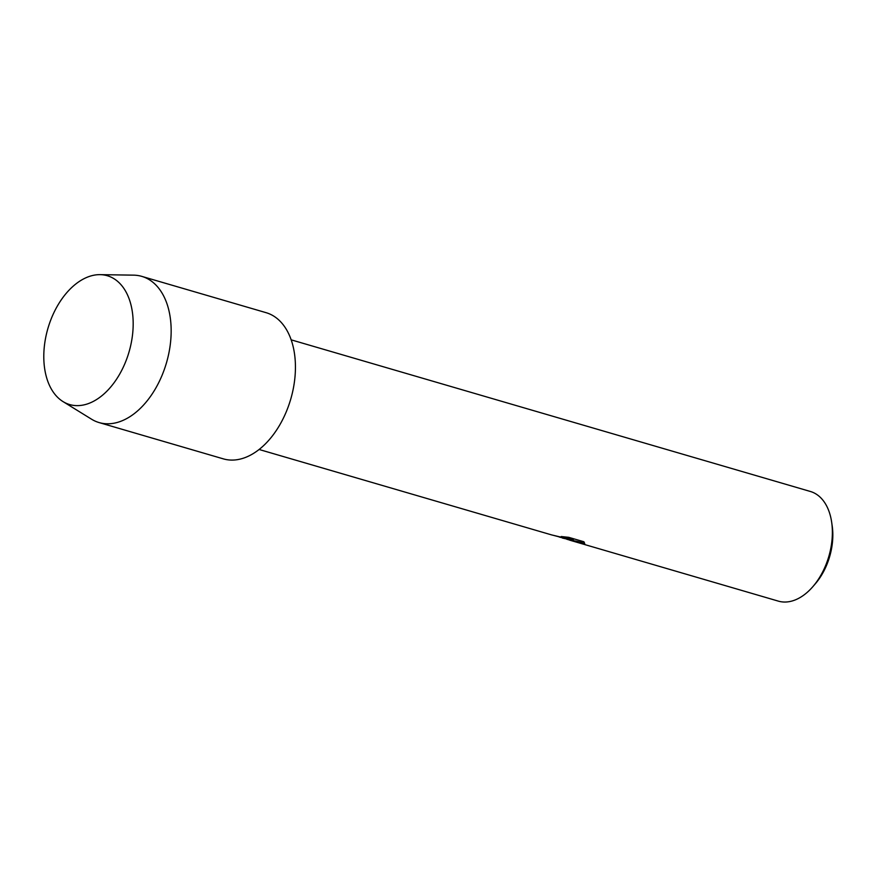 <?xml version="1.0" encoding="UTF-8"?>
<svg xmlns="http://www.w3.org/2000/svg" width="876" height="876" viewBox="0 0 876 876"><rect width="100%" height="100%" fill="white"/><g stroke="black" fill="none" stroke-linecap="round" stroke-linejoin="round"><path stroke-width="1.31" d="M70.671 404.832A67.113 42.234 -73.7 0 0 129.473 350.411A67.113 42.234 -73.7 0 0 106.303 275.458A67.113 42.234 -73.7 0 0 47.501 329.88A67.113 42.234 -73.7 0 0 70.671 404.832A67.113 42.234 -73.7 0 0 129.473 350.411A67.113 42.234 -73.7 0 0 106.303 275.458A67.113 42.234 -73.7 0 0 100.094 274.648A67.113 42.234 -73.7 0 0 47.95 328.303A67.113 42.234 -73.7 0 0 63.017 401.591A67.113 42.234 -73.7 0 0 70.671 404.832M222.241 458.52A76.157 47.928 -73.7 0 0 224.497 459.177A76.157 47.928 -73.7 0 0 291.226 397.419A76.157 47.928 -73.7 0 0 264.935 312.36M562.436 538.072L570.298 539.791L559.26 537.043M569.674 540.163L778.326 601.122A57.115 35.949 -73.7 0 0 779.169 601.352A57.115 35.949 -73.7 0 0 812.884 586.624A57.115 35.949 -73.7 0 0 831.674 522.293A57.115 35.949 -73.7 0 0 810.355 491.469L291.15 339.833M259.132 449.487L551.738 534.94L573.473 540.109L561.209 536.528L568.754 537.338L583.887 541.762L584.489 542.956M584.752 543.843C582.058 542.463 577.35 541.302 570.626 540.372L577.569 542.419M812.884 586.624L815.293 583.832A51.399 32.346 -73.7 0 0 832.2 525.939L831.674 522.293M553.829 535.455L570.298 539.791M577.591 542.332L570.648 540.273C577.372 541.204 582.08 542.364 584.774 543.755M561.757 536.583L573.473 540.109M63.017 401.591L91.542 419.199A76.157 47.928 -73.7 0 0 99.087 422.571A76.157 47.928 -73.7 0 0 100.225 422.878A76.157 47.928 -73.7 0 0 166.703 362.018A76.157 47.928 -73.7 0 0 141.792 276.378A76.157 47.928 -73.7 0 0 140.664 276.071A76.157 47.928 -73.7 0 0 133.612 275.152L100.094 274.648M99.087 422.571L223.358 458.871A76.157 47.928 -73.7 0 0 224.497 459.177A76.157 47.928 -73.7 0 0 290.974 398.317A76.157 47.928 -73.7 0 0 266.063 312.666L141.792 276.378M566.695 539.211L569.181 539.934"/></g></svg>
